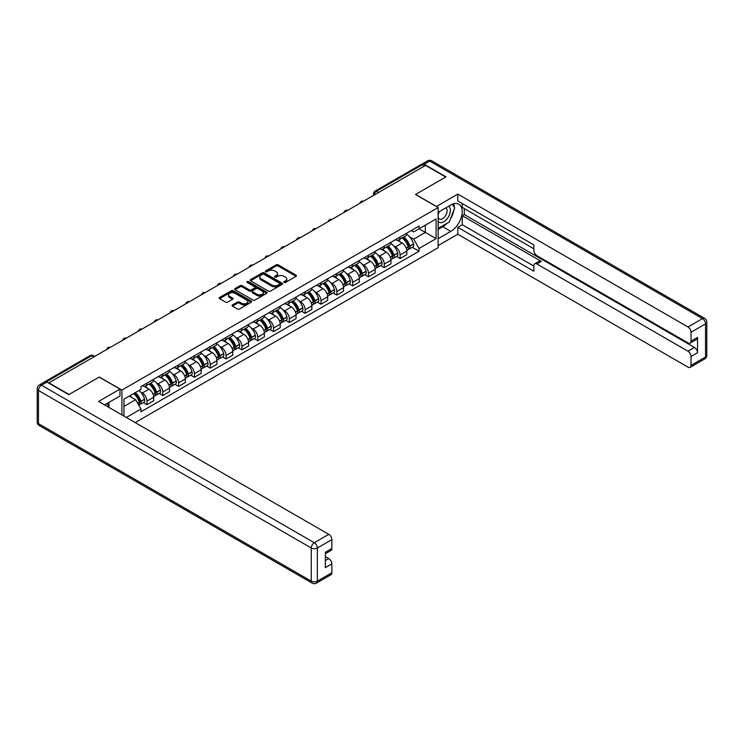 <?xml version="1.0" encoding="UTF-8"?>
<svg xmlns="http://www.w3.org/2000/svg" width="744" height="744" viewBox="0 0 744 744"><rect width="100%" height="100%" fill="white"/><g stroke="black" fill="none" stroke-linecap="round" stroke-linejoin="round"><path stroke-width="1.12" d="M284.106 282.441A0.986 0.567 0 0 0 285.501 282.441L296.075 276.331A1.404 0.809 0 0 0 296.484 275.754A1.404 0.809 0 0 0 296.075 275.178L278.154 264.836A1.404 0.809 0 0 0 276.163 264.836L265.589 270.946A0.986 0.567 0 0 0 266.984 271.746L268.352 270.956A4.501 2.604 0 0 1 274.722 270.956L276.219 271.82A4.501 2.604 0 0 1 277.54 273.662A4.501 2.604 0 0 1 276.219 275.494L274.852 276.284A0.986 0.567 0 0 0 276.238 277.094L277.614 276.303A4.501 2.604 0 0 1 283.985 276.303L285.473 277.168A4.501 2.604 0 0 1 286.793 279A4.501 2.604 0 0 1 285.473 280.841L284.106 281.632A0.986 0.567 0 0 0 284.106 282.441L284.106 281.632M232.472 304.947A1.404 0.809 0 0 0 232.054 305.524A1.404 0.809 0 0 0 232.472 306.1L237.494 309.002A1.404 0.809 0 0 0 239.484 309.002L251.23 302.222A1.404 0.809 0 0 0 251.649 301.646A1.404 0.809 0 0 0 251.23 301.069L233.318 290.727A1.404 0.809 0 0 0 231.328 290.727L219.582 297.507A1.404 0.809 0 0 0 219.164 298.084A1.404 0.809 0 0 0 219.582 298.66L225.646 302.166A1.404 0.809 0 0 0 227.636 302.166L232.667 299.265A1.404 0.809 0 0 0 233.077 298.688A1.404 0.809 0 0 0 232.667 298.112L229.654 296.372A3.767 2.176 0 0 1 228.557 294.838A3.767 2.176 0 0 1 230.882 292.829A3.767 2.176 0 0 1 234.983 293.294L246.776 300.111A3.767 2.176 0 0 1 247.882 301.646A3.767 2.176 0 0 1 245.557 303.654A3.767 2.176 0 0 1 241.456 303.18L239.484 302.045A1.404 0.809 0 0 0 237.494 302.045L232.472 304.947L232.472 306.1M121.923 390.089L99.305 377.031L69.09 394.478L48.909 382.834L425.549 165.382L445.721 177.035L415.505 194.482L438.123 207.539L121.923 390.089L121.923 414.92M268.454 291.127A1.404 0.809 0 0 0 270.444 291.127L282.19 284.348A1.404 0.809 0 0 0 282.599 283.771A1.404 0.809 0 0 0 282.19 283.194L264.269 272.853A1.404 0.809 0 0 0 262.279 272.853L250.533 279.632A1.404 0.809 0 0 0 250.124 280.209A1.404 0.809 0 0 0 250.533 280.786L268.454 291.127M247.492 282.646A0.986 0.567 0 0 1 248.496 282.785L248.496 281.613L266.715 292.132A1.404 0.809 0 0 1 267.124 292.708A1.404 0.809 0 0 1 266.715 293.285L254.969 300.065A1.404 0.809 0 0 1 252.969 300.065L235.058 289.723L240.079 286.84L240.079 285.668L235.058 288.57A1.404 0.809 0 0 0 234.648 289.146A1.404 0.809 0 0 0 235.058 289.723L235.058 288.57M240.079 286.84A1.404 0.809 0 0 1 242.07 286.84L242.07 285.668A1.404 0.809 0 0 0 240.079 285.668M242.07 285.668L249.342 289.862A1.404 0.809 0 0 0 251.333 289.862L254.662 287.937A1.404 0.809 0 0 0 255.08 287.361A1.404 0.809 0 0 0 254.662 286.793L247.101 282.422A0.986 0.567 0 0 1 248.496 281.613M135.203 422.583L438.123 247.706L438.123 207.539M44.724 381.914A2.864 1.655 -120 0 0 44.324 382.044A2.864 1.655 -120 0 0 44.017 382.323M378.594 192.491L376.464 191.264A2.864 1.655 60 0 0 375.032 191.115L420.964 164.591A2.864 1.655 60 0 1 422.397 164.74L376.464 191.264A2.864 1.655 120 0 0 374.437 194.77L374.437 194.891M424.526 165.968L422.397 164.74M400.086 236.983A6.594 3.813 60 0 1 398.728 239.949L405.415 236.081A6.594 3.813 -120 0 0 406.782 233.123M393.734 245.911L395.427 246.878A6.594 3.813 60 0 1 400.095 254.959L406.782 251.1A6.594 3.813 -120 0 0 402.123 243.018L397.324 240.247M406.782 251.1L406.782 254.671L400.095 258.531L396.459 256.438M398.728 239.949A6.594 3.813 60 0 1 395.473 239.652M400.095 254.959L400.095 258.531M384.267 246.115A6.594 3.813 60 0 1 382.909 249.082L389.596 245.213A6.594 3.813 -120 0 0 390.963 242.256M380.64 265.571L384.267 267.663L390.963 263.804L390.963 260.233A6.594 3.813 -120 0 0 386.303 252.151L381.505 249.389M382.909 249.082A6.594 3.813 60 0 1 379.654 248.784M377.915 255.043L379.607 256.01A6.594 3.813 60 0 1 384.267 264.092L384.267 267.663M368.447 255.257A6.594 3.813 60 0 1 367.08 258.214L373.776 254.355A6.594 3.813 -120 0 0 375.143 251.388M364.82 274.703L368.447 276.796L375.143 272.936L375.143 269.365A6.594 3.813 -120 0 0 370.475 261.284L365.685 258.521M367.08 258.214A6.594 3.813 60 0 1 363.835 257.917M362.096 264.176L363.788 265.152A6.594 3.813 60 0 1 368.447 273.225L368.447 276.796M352.628 264.39A6.594 3.813 60 0 1 351.261 267.347L357.957 263.488A6.594 3.813 -120 0 0 359.324 260.521M349.001 283.836L352.628 285.938L359.324 282.069L359.324 278.498A6.594 3.813 -120 0 0 354.656 270.416L349.866 267.654M351.261 267.347A6.594 3.813 60 0 1 348.015 267.049M346.276 273.308L347.969 274.285A6.594 3.813 60 0 1 352.628 282.357L352.628 285.938M336.809 273.522A6.594 3.813 60 0 1 335.442 276.48L342.138 272.62A6.594 3.813 -120 0 0 343.505 269.654M333.182 292.969L336.809 295.07L343.505 291.202L343.505 287.63A6.594 3.813 -120 0 0 338.836 279.549L334.047 276.787M335.442 276.48A6.594 3.813 60 0 1 332.196 276.182M330.457 282.441L332.149 283.418A6.594 3.813 60 0 1 336.809 291.499L336.809 295.07M320.99 282.655A6.594 3.813 60 0 1 319.622 285.612L326.318 281.753A6.594 3.813 -120 0 0 327.686 278.786M317.363 302.101L320.99 304.203L327.686 300.334L327.686 296.763A6.594 3.813 -120 0 0 323.017 288.681L318.227 285.919M319.622 285.612A6.594 3.813 60 0 1 316.377 285.315M314.638 291.574L316.321 292.55A6.594 3.813 60 0 1 320.99 300.632L320.99 304.203M305.17 291.788A6.594 3.813 60 0 1 303.803 294.745L310.499 290.885A6.594 3.813 -120 0 0 311.866 287.928M301.543 311.243L305.17 313.336L311.866 309.467L311.866 305.896A6.594 3.813 -120 0 0 307.198 297.814L302.408 295.052M303.803 294.745A6.594 3.813 60 0 1 300.557 294.447M298.818 300.706L300.502 301.683A6.594 3.813 60 0 1 305.17 309.764L305.17 313.336M289.351 300.92A6.594 3.813 60 0 1 287.984 303.887L294.68 300.018A6.594 3.813 -120 0 0 296.047 297.061M285.724 320.376L289.351 322.468L296.047 318.599L296.047 315.028A6.594 3.813 -120 0 0 291.378 306.956L286.589 304.184M287.984 303.887A6.594 3.813 60 0 1 284.738 303.589M282.999 309.839L284.682 310.815A6.594 3.813 60 0 1 289.351 318.897L289.351 322.468M273.532 310.053A6.594 3.813 60 0 1 272.164 313.019L278.861 309.151A6.594 3.813 -120 0 0 280.228 306.193M269.905 329.508L273.532 331.601L280.228 327.741L280.228 324.17A6.594 3.813 -120 0 0 275.559 316.088L270.769 313.317M272.164 313.019A6.594 3.813 60 0 1 268.919 312.722M267.18 318.971L268.863 319.948A6.594 3.813 60 0 1 273.532 328.03L273.532 331.601M257.712 319.185A6.594 3.813 60 0 1 256.345 322.152L263.041 318.283A6.594 3.813 -120 0 0 264.399 315.326M254.076 338.641L257.712 340.733L264.399 336.874L264.399 333.303A6.594 3.813 -120 0 0 259.74 325.221L254.95 322.45M256.345 322.152A6.594 3.813 60 0 1 253.1 321.854M251.36 328.113L253.044 329.081A6.594 3.813 60 0 1 257.712 337.162L257.712 340.733M241.893 328.318A6.594 3.813 60 0 1 240.526 331.285L247.213 327.416A6.594 3.813 -120 0 0 248.58 324.458M238.257 347.774L241.893 349.866L248.58 346.007L248.58 342.435A6.594 3.813 -120 0 0 243.92 334.354L239.131 331.592M240.526 331.285A6.594 3.813 60 0 1 237.28 330.987M235.541 337.246L237.224 338.213A6.594 3.813 60 0 1 241.893 346.295L241.893 349.866M226.074 337.46A6.594 3.813 60 0 1 224.707 340.417L231.393 336.558A6.594 3.813 -120 0 0 232.76 333.591M222.437 356.906L226.074 358.999L232.76 355.139L232.76 351.568A6.594 3.813 -120 0 0 228.101 343.486L223.312 340.724M224.707 340.417A6.594 3.813 60 0 1 221.452 340.12M219.722 346.379L221.405 347.355A6.594 3.813 60 0 1 226.074 355.427L226.074 358.999M210.245 346.592A6.594 3.813 60 0 1 208.887 349.55L215.574 345.69A6.594 3.813 -120 0 0 216.941 342.724M206.618 366.039L210.254 368.141L216.941 364.272L216.941 360.701A6.594 3.813 -120 0 0 212.282 352.619L207.483 349.857M208.887 349.55A6.594 3.813 60 0 1 205.632 349.252M203.893 355.511L205.586 356.488A6.594 3.813 60 0 1 210.254 364.56L210.254 368.141M194.426 355.725A6.594 3.813 60 0 1 193.068 358.682L199.755 354.823A6.594 3.813 -120 0 0 201.122 351.856M190.799 375.171L194.426 377.273L201.122 373.404L201.122 369.833A6.594 3.813 -120 0 0 196.463 361.751L191.664 358.989M193.068 358.682A6.594 3.813 60 0 1 189.813 358.385M188.074 364.644L189.767 365.62A6.594 3.813 60 0 1 194.426 373.702L194.426 377.273M178.607 364.858A6.594 3.813 60 0 1 177.239 367.815L183.935 363.956A6.594 3.813 -120 0 0 185.303 360.989M174.98 384.304L178.607 386.406L185.303 382.537L185.303 378.966A6.594 3.813 -120 0 0 180.634 370.884L175.844 368.122M177.239 367.815A6.594 3.813 60 0 1 173.994 367.517M172.255 373.776L173.947 374.753A6.594 3.813 60 0 1 178.607 382.834L178.607 386.406M162.787 373.99A6.594 3.813 60 0 1 161.42 376.948L168.116 373.088A6.594 3.813 -120 0 0 169.483 370.131M159.16 393.446L162.787 395.538L169.483 391.67L169.483 388.098A6.594 3.813 -120 0 0 164.815 380.026L160.025 377.255M161.42 376.948A6.594 3.813 60 0 1 158.174 376.65M156.435 382.909L158.128 383.885A6.594 3.813 60 0 1 162.787 391.967L162.787 395.538M146.968 383.123A6.594 3.813 60 0 1 145.601 386.089L152.297 382.221A6.594 3.813 -120 0 0 153.664 379.263M143.341 402.578L146.968 404.671L153.664 400.802L153.664 397.231A6.594 3.813 -120 0 0 148.995 389.159L144.206 386.387M145.601 386.089A6.594 3.813 60 0 1 142.355 385.792M140.616 392.042L142.309 393.018A6.594 3.813 60 0 1 146.968 401.1L146.968 404.671M411.293 230.519L413.683 231.895L436.096 218.95L425.345 225.162L425.345 232.416L413.683 239.149L409.563 236.769M123.95 416.091L123.95 399.165L140.988 389.326L140.988 386.582L419.058 226.037L419.058 228.789L436.096 238.629L419.058 248.459L413.683 239.149M436.096 218.95L436.096 238.629M123.95 406.429L135.613 399.695L140.988 409.005L140.988 411.758L419.058 251.212L419.058 248.459M140.988 409.005L126.331 417.468M135.613 399.695L129.326 396.059M412.278 247.306L419.058 251.212M284.496 282.581L285.473 282.013A4.501 2.604 0 0 0 286.793 280.172L286.793 279M277.54 273.662L277.54 274.834A4.501 2.604 0 0 1 276.219 276.666L275.243 277.233M296.075 275.178L296.075 276.331L278.154 266.008A1.404 0.809 0 0 0 276.163 266.008L265.98 271.886M282.171 284.357L264.269 274.024A1.404 0.809 0 0 0 262.279 274.024L250.551 280.795M279.697 284.171A0.986 0.567 0 0 0 279.697 283.371L263.971 274.294A0.986 0.567 0 0 0 262.576 274.294L261.135 275.122A4.501 2.604 0 0 0 259.814 276.963A4.501 2.604 0 0 0 261.135 278.805L271.886 285.008A4.501 2.604 0 0 0 278.256 285.008L279.697 284.171L279.697 285.343A0.986 0.567 0 0 0 279.986 284.943L279.986 283.771M259.814 276.963L259.814 278.135A4.501 2.604 0 0 0 261.135 279.977L261.135 278.805M279.697 285.343L278.256 286.18A4.501 2.604 0 0 1 271.886 286.18L261.135 279.977M242.07 286.84L249.342 291.034A1.404 0.809 0 0 0 251.333 291.034L254.662 289.109A1.404 0.809 0 0 0 255.08 288.533L255.08 287.361M248.496 282.785L266.696 293.294M256.885 294.215A3.767 2.176 0 0 0 260.986 294.689A3.767 2.176 0 0 0 263.311 292.68A3.767 2.176 0 0 0 262.204 291.146L258.047 288.746A1.404 0.809 0 0 0 256.057 288.746L252.728 290.672A1.404 0.809 0 0 0 252.309 291.248A1.404 0.809 0 0 0 252.728 291.815L256.885 294.215L256.885 295.387A3.767 2.176 0 0 0 260.986 295.861A3.767 2.176 0 0 0 263.311 293.852L263.311 292.68M252.309 291.248L252.309 292.411A1.404 0.809 0 0 0 252.728 292.987L252.728 291.815M256.885 295.387L252.728 292.987M247.882 301.646L247.882 302.817A3.767 2.176 0 0 1 245.557 304.826A3.767 2.176 0 0 1 241.456 304.352L239.484 303.217A1.404 0.809 0 0 0 237.494 303.217L232.491 306.109M228.557 294.838L228.557 296.01A3.767 2.176 0 0 0 229.654 297.544L229.654 296.372M232.649 299.274L229.654 297.544M251.212 302.231L233.318 291.899A1.404 0.809 0 0 0 231.328 291.899L219.601 298.669M402.578 237.717A9.04 5.217 60 0 1 402.625 237.745A9.04 5.217 60 0 1 408.568 245.855L408.623 246.041A1.758 1.014 60 0 1 408.344 247.417A1.758 1.014 60 0 1 408.307 247.445M402.188 237.95A10.9 6.296 60 0 1 408.177 246.943L408.233 247.129A3.618 2.093 60 0 1 407.656 249.975L406.754 250.496M408.279 249.175A3.618 2.093 -120 0 0 409.274 249.035A3.618 2.093 -120 0 0 409.851 246.19L409.795 246.004A10.9 6.296 -120 0 0 403.806 237.011M406.643 234.276A10.9 6.296 60 0 1 413.497 243.865L413.552 244.06A3.618 2.093 60 0 1 412.985 246.896L409.274 249.035M398.468 240.07A10.9 6.296 60 0 1 400.746 242.219M406.047 242.237L407.433 243.037M436.393 206.544L457.793 194.072L687.995 326.979L702.494 318.599L429.707 161.104L424.229 164.266L446.028 176.858L415.608 194.417L436.393 206.423M438.123 212.338L450.799 205.018A16.136 9.319 120 0 1 458.862 204.219A16.136 9.319 120 0 1 461.336 217.146A16.136 9.319 120 0 1 450.799 231.365L438.123 238.684M438.123 245.594L457.793 234.239L457.793 227.329L533.848 271.234L533.848 265.738A4.306 2.483 -120 0 1 534.741 263.767A4.306 2.483 -120 0 1 536.898 263.981L687.995 351.214L694.487 347.467A4.306 2.483 60 0 1 697.528 352.74L697.528 337.395A4.306 2.483 60 0 1 696.635 339.366L690.144 343.114A4.306 2.483 -120 0 0 691.037 341.143L691.037 332.243A4.306 2.483 -120 0 0 687.995 326.979M464.284 208.59L464.284 214.56L462.257 215.732L462.257 224.753L457.793 227.329M462.257 203.558L462.257 207.418L533.848 248.756M690.144 343.114A4.306 2.483 -120 0 1 687.995 342.9L536.898 255.666A4.306 2.483 -120 0 1 533.848 250.393L533.848 244.888L457.793 200.982L457.793 194.072M457.793 234.239L687.995 367.136A4.306 2.483 -120 0 0 690.144 367.35A4.306 2.483 -120 0 0 691.037 365.388L691.037 356.488A4.306 2.483 -120 0 0 687.995 351.214M424.229 164.266A4.306 2.483 -120 0 0 422.071 164.052A4.306 2.483 -120 0 0 421.616 164.471M462.257 215.732L541.353 261.404L536.898 263.981M464.284 214.56L694.487 347.467M462.257 224.753L533.848 266.082M534.741 263.767L539.205 261.191A4.306 2.483 60 0 1 541.353 261.404M438.123 229.431L442.782 226.743A16.136 9.319 120 0 0 447.256 223.107M450.455 218.885A16.136 9.319 120 0 0 453.933 209.929M454.193 207.046A16.136 9.319 120 0 0 453.793 203.754M46.974 382.072L41.506 385.234A4.306 2.483 -120 0 0 39.348 385.02L44.826 381.858A4.306 2.483 60 0 1 46.974 382.072L68.783 394.655L99.203 377.096L119.998 389.093L119.998 396.003L105.592 404.317A16.136 9.319 120 0 0 104.625 404.931M119.998 389.093L98.599 401.453L328.802 534.359A4.306 2.483 60 0 1 331.843 539.623L331.843 548.523A4.306 2.483 60 0 1 330.95 550.495L325.351 553.731M108.94 406.271L108.94 402.383M325.351 560.585L328.802 558.595A4.306 2.483 60 0 1 331.843 563.868L331.843 572.768A4.306 2.483 60 0 1 330.95 574.731L316.451 583.11A4.306 2.483 -120 0 0 317.344 581.138L331.843 572.768M331.843 548.523L325.351 552.271L325.351 567.616L331.843 563.868M328.802 558.595L325.351 556.605M438.123 221.293A9.319 5.385 120 0 0 445.535 220.494A9.319 5.385 120 0 0 450.39 210.347A9.319 5.385 120 0 0 448.697 206.228M438.904 211.882A9.319 5.385 120 0 0 438.123 213.565M438.123 216.681A6.38 3.683 120 0 0 439.406 218.987A6.38 3.683 120 0 0 444.326 217.276A6.38 3.683 120 0 0 447.107 210.85A6.38 3.683 120 0 0 445.786 207.929A6.38 3.683 120 0 0 445.768 207.92M439.425 211.584A6.38 3.683 120 0 0 438.123 215.407M452.259 204.284L454.751 207.827L449.274 221.945L438.328 228.259M106.996 403.508L109.34 407.656M386.759 246.859A9.04 5.217 60 0 1 386.806 246.878A9.04 5.217 60 0 1 392.748 254.987L392.804 255.173A1.758 1.014 60 0 1 392.525 256.559A1.758 1.014 60 0 1 392.488 256.578M386.368 247.082A10.9 6.296 60 0 1 392.358 256.076L392.404 256.262A3.618 2.093 60 0 1 391.837 259.107L390.935 259.628M392.46 258.308A3.618 2.093 -120 0 0 393.455 258.168A3.618 2.093 -120 0 0 394.032 255.322L393.976 255.136A10.9 6.296 -120 0 0 387.987 246.143M390.823 243.418A10.9 6.296 60 0 1 397.677 253.007L397.733 253.193A3.618 2.093 60 0 1 397.157 256.029L393.455 258.168M382.649 249.212A10.9 6.296 60 0 1 384.927 251.36M390.219 251.37L391.614 252.169M370.94 255.992A9.04 5.217 60 0 1 370.986 256.01A9.04 5.217 60 0 1 376.929 264.12L376.985 264.306A1.758 1.014 60 0 1 376.706 265.692A1.758 1.014 60 0 1 376.669 265.71M370.549 256.215A10.9 6.296 60 0 1 376.538 265.208L376.585 265.394A3.618 2.093 60 0 1 376.018 268.24L375.116 268.761M376.631 267.44A3.618 2.093 -120 0 0 377.636 267.301A3.618 2.093 -120 0 0 378.212 264.464L378.157 264.269A10.9 6.296 -120 0 0 372.167 255.276M375.004 252.551A10.9 6.296 60 0 1 381.858 262.139L381.914 262.325A3.618 2.093 60 0 1 381.337 265.171L377.636 267.301M366.829 258.345A10.9 6.296 60 0 1 369.108 260.493M374.399 260.502L375.794 261.311M355.121 265.124A9.04 5.217 60 0 1 355.167 265.152A9.04 5.217 60 0 1 361.11 273.253L361.166 273.448A1.758 1.014 60 0 1 360.887 274.824A1.758 1.014 60 0 1 360.849 274.843M354.721 265.348A10.9 6.296 60 0 1 360.719 274.341L360.766 274.527A3.618 2.093 60 0 1 360.198 277.373L359.296 277.893M360.812 276.573A3.618 2.093 -120 0 0 361.817 276.433A3.618 2.093 -120 0 0 362.393 273.597L362.337 273.411A10.9 6.296 -120 0 0 356.348 264.418M359.185 261.683A10.9 6.296 60 0 1 366.039 271.272L366.094 271.458A3.618 2.093 60 0 1 365.518 274.303L361.817 276.433M351.01 267.477A10.9 6.296 60 0 1 353.288 269.626M358.58 269.635L359.975 270.444M339.301 274.257A9.04 5.217 60 0 1 339.348 274.285A9.04 5.217 60 0 1 345.29 282.385L345.346 282.581A1.758 1.014 60 0 1 345.067 283.957A1.758 1.014 60 0 1 345.03 283.976M338.901 274.48A10.9 6.296 60 0 1 344.891 283.473L344.946 283.669A3.618 2.093 60 0 1 344.379 286.505L343.477 287.026M344.993 285.705A3.618 2.093 -120 0 0 345.997 285.575A3.618 2.093 -120 0 0 346.574 282.729L346.518 282.543A10.9 6.296 -120 0 0 340.529 273.55M343.365 270.816A10.9 6.296 60 0 1 350.219 280.404L350.275 280.59A3.618 2.093 60 0 1 349.699 283.436L345.997 285.575M335.191 276.61A10.9 6.296 60 0 1 337.46 278.758M342.761 278.777L344.156 279.577M323.482 283.39A9.04 5.217 60 0 1 323.528 283.418A9.04 5.217 60 0 1 329.471 291.527L329.527 291.713A1.758 1.014 60 0 1 329.248 293.089A1.758 1.014 60 0 1 329.211 293.108M323.082 283.622A10.9 6.296 60 0 1 329.071 292.615L329.127 292.801A3.618 2.093 60 0 1 328.56 295.638L327.658 296.159M329.173 294.838A3.618 2.093 -120 0 0 330.178 294.708A3.618 2.093 -120 0 0 330.755 291.862L330.699 291.676A10.9 6.296 -120 0 0 324.709 282.683M327.546 279.949A10.9 6.296 60 0 1 334.4 289.537L334.456 289.723A3.618 2.093 60 0 1 333.879 292.569L330.178 294.708M319.371 285.743A10.9 6.296 60 0 1 321.641 287.891M326.942 287.909L328.337 288.709M307.663 292.522A9.04 5.217 60 0 1 307.709 292.55A9.04 5.217 60 0 1 313.652 300.66L313.708 300.846A1.758 1.014 60 0 1 313.429 302.222A1.758 1.014 60 0 1 313.382 302.241M307.263 292.755A10.9 6.296 60 0 1 313.252 301.748L313.308 301.934A3.618 2.093 60 0 1 312.74 304.78L311.838 305.291M313.354 303.971A3.618 2.093 -120 0 0 314.359 303.84A3.618 2.093 -120 0 0 314.935 300.995L314.879 300.808A10.9 6.296 -120 0 0 308.89 291.815M311.727 289.081A10.9 6.296 60 0 1 318.581 298.669L318.637 298.856A3.618 2.093 60 0 1 318.06 301.701L314.359 303.84M303.543 294.875A10.9 6.296 60 0 1 305.821 297.023M311.122 297.042L312.508 297.842M291.843 301.655A9.04 5.217 60 0 1 291.89 301.683A9.04 5.217 60 0 1 297.833 309.792L297.888 309.978A1.758 1.014 60 0 1 297.609 311.355A1.758 1.014 60 0 1 297.563 311.383M291.443 301.887A10.9 6.296 60 0 1 297.433 310.88L297.488 311.066A3.618 2.093 60 0 1 296.912 313.912L296.019 314.433M297.535 313.112A3.618 2.093 -120 0 0 298.539 312.973A3.618 2.093 -120 0 0 299.107 310.127L299.06 309.941A10.9 6.296 -120 0 0 293.071 300.948M295.907 298.214A10.9 6.296 60 0 1 302.762 307.802L302.808 307.988A3.618 2.093 60 0 1 302.241 310.834L298.539 312.973M287.723 304.008A10.9 6.296 60 0 1 290.002 306.156M295.303 306.175L296.689 306.974M276.024 310.787A9.04 5.217 60 0 1 276.061 310.815A9.04 5.217 60 0 1 282.013 318.925L282.06 319.111A1.758 1.014 60 0 1 281.79 320.487A1.758 1.014 60 0 1 281.743 320.515M275.624 311.02A10.9 6.296 60 0 1 281.613 320.013L281.669 320.199A3.618 2.093 60 0 1 281.093 323.045L280.2 323.566M281.716 322.245A3.618 2.093 -120 0 0 282.72 322.106A3.618 2.093 -120 0 0 283.287 319.26L283.241 319.074A10.9 6.296 -120 0 0 277.252 310.081M280.088 307.346A10.9 6.296 60 0 1 286.942 316.935L286.989 317.121A3.618 2.093 60 0 1 286.421 319.967L282.72 322.106M271.904 313.14A10.9 6.296 60 0 1 274.183 315.289M279.484 315.307L280.869 316.107M260.195 319.92A9.04 5.217 60 0 1 260.242 319.948A9.04 5.217 60 0 1 266.194 328.058L266.24 328.243A1.758 1.014 60 0 1 265.971 329.629A1.758 1.014 60 0 1 265.924 329.648M259.805 320.153A10.9 6.296 60 0 1 265.794 329.146L265.85 329.332A3.618 2.093 60 0 1 265.273 332.177L264.371 332.698M265.896 331.378A3.618 2.093 -120 0 0 266.901 331.238A3.618 2.093 -120 0 0 267.468 328.392L267.422 328.206A10.9 6.296 -120 0 0 261.423 319.213M264.269 316.479A10.9 6.296 60 0 1 271.123 326.067L271.169 326.263A3.618 2.093 60 0 1 270.602 329.099L266.901 331.238M256.085 322.273A10.9 6.296 60 0 1 258.363 324.421M263.664 324.44L265.05 325.24M244.376 329.062A9.04 5.217 60 0 1 244.423 329.081A9.04 5.217 60 0 1 250.375 337.19L250.421 337.376A1.758 1.014 60 0 1 250.142 338.762A1.758 1.014 60 0 1 250.105 338.78M243.986 329.285A10.9 6.296 60 0 1 249.975 338.278L250.031 338.464A3.618 2.093 60 0 1 249.454 341.31L248.552 341.831M250.077 340.51A3.618 2.093 -120 0 0 251.081 340.371A3.618 2.093 -120 0 0 251.649 337.525L251.593 337.339A10.9 6.296 -120 0 0 245.604 328.346M248.45 325.621A10.9 6.296 60 0 1 255.294 335.209L255.35 335.395A3.618 2.093 60 0 1 254.783 338.232L251.081 340.371M240.266 331.415A10.9 6.296 60 0 1 242.544 333.563M247.845 333.572L249.231 334.372M228.557 338.195A9.04 5.217 60 0 1 228.603 338.213A9.04 5.217 60 0 1 234.546 346.323L234.602 346.509A1.758 1.014 60 0 1 234.323 347.894A1.758 1.014 60 0 1 234.286 347.913M228.166 338.418A10.9 6.296 60 0 1 234.155 347.411L234.211 347.597A3.618 2.093 60 0 1 233.635 350.443L232.733 350.963M234.258 349.643A3.618 2.093 -120 0 0 235.262 349.503A3.618 2.093 -120 0 0 235.829 346.667L235.774 346.472A10.9 6.296 -120 0 0 229.784 337.478M232.63 334.754A10.9 6.296 60 0 1 239.475 344.342L239.531 344.528A3.618 2.093 60 0 1 238.964 347.374L235.262 349.503M224.446 340.547A10.9 6.296 60 0 1 226.725 342.696M232.026 342.705L233.411 343.514M212.738 347.327A9.04 5.217 60 0 1 212.784 347.355A9.04 5.217 60 0 1 218.727 355.455L218.782 355.651A1.758 1.014 60 0 1 218.504 357.027A1.758 1.014 60 0 1 218.466 357.046M212.347 347.55A10.9 6.296 60 0 1 218.336 356.543L218.392 356.729A3.618 2.093 60 0 1 217.815 359.575L216.913 360.096M218.438 358.775A3.618 2.093 -120 0 0 219.443 358.636A3.618 2.093 -120 0 0 220.01 355.799L219.954 355.613A10.9 6.296 -120 0 0 213.965 346.62M216.802 343.886A10.9 6.296 60 0 1 223.656 353.474L223.712 353.66A3.618 2.093 60 0 1 223.144 356.506L219.443 358.636M208.627 349.68A10.9 6.296 60 0 1 210.905 351.828M216.206 351.838L217.592 352.647M196.918 356.46A9.04 5.217 60 0 1 196.965 356.488A9.04 5.217 60 0 1 202.907 364.588L202.963 364.783A1.758 1.014 60 0 1 202.684 366.16A1.758 1.014 60 0 1 202.647 366.178M196.528 356.683A10.9 6.296 60 0 1 202.517 365.676L202.563 365.871A3.618 2.093 60 0 1 201.996 368.708L201.094 369.229M202.619 367.908A3.618 2.093 -120 0 0 203.614 367.778A3.618 2.093 -120 0 0 204.191 364.932L204.135 364.746A10.9 6.296 -120 0 0 198.146 355.753M200.982 353.019A10.9 6.296 60 0 1 207.836 362.607L207.892 362.793A3.618 2.093 60 0 1 207.316 365.639L203.614 367.778M192.808 358.813A10.9 6.296 60 0 1 195.086 360.961M200.378 360.979L201.773 361.779M181.099 365.592A9.04 5.217 60 0 1 181.145 365.62A9.04 5.217 60 0 1 187.088 373.73L187.144 373.916A1.758 1.014 60 0 1 186.865 375.292A1.758 1.014 60 0 1 186.828 375.311M180.708 365.825A10.9 6.296 60 0 1 186.698 374.818L186.744 375.004A3.618 2.093 60 0 1 186.177 377.84L185.275 378.361M186.791 377.041A3.618 2.093 -120 0 0 187.795 376.91A3.618 2.093 -120 0 0 188.372 374.065L188.316 373.879A10.9 6.296 -120 0 0 182.327 364.886M185.163 362.151A10.9 6.296 60 0 1 192.017 371.74L192.073 371.926A3.618 2.093 60 0 1 191.496 374.771L187.795 376.91M176.988 367.945A10.9 6.296 60 0 1 179.267 370.094M184.559 370.112L185.953 370.912M165.28 374.725A9.04 5.217 60 0 1 165.326 374.753A9.04 5.217 60 0 1 171.269 382.862L171.325 383.048A1.758 1.014 60 0 1 171.046 384.425A1.758 1.014 60 0 1 171.008 384.443M164.88 374.957A10.9 6.296 60 0 1 170.878 383.951L170.925 384.137A3.618 2.093 60 0 1 170.357 386.982L169.455 387.494M170.971 386.173A3.618 2.093 -120 0 0 171.976 386.043A3.618 2.093 -120 0 0 172.552 383.197L172.496 383.011A10.9 6.296 -120 0 0 166.507 374.018M169.344 371.284A10.9 6.296 60 0 1 176.198 380.872L176.254 381.058A3.618 2.093 60 0 1 175.677 383.904L171.976 386.043M161.169 377.078A10.9 6.296 60 0 1 163.448 379.226M168.739 379.245L170.134 380.044M149.46 383.858A9.04 5.217 60 0 1 149.507 383.885A9.04 5.217 60 0 1 155.45 391.995L155.505 392.181A1.758 1.014 60 0 1 155.226 393.557A1.758 1.014 60 0 1 155.189 393.585M149.06 384.09A10.9 6.296 60 0 1 155.05 393.083L155.105 393.269A3.618 2.093 60 0 1 154.538 396.115L153.636 396.636M155.152 395.315A3.618 2.093 -120 0 0 156.156 395.176A3.618 2.093 -120 0 0 156.733 392.33L156.677 392.144A10.9 6.296 -120 0 0 150.688 383.151M153.524 380.417A10.9 6.296 60 0 1 160.379 390.005L160.434 390.191A3.618 2.093 60 0 1 159.858 393.037L156.156 395.176M145.35 386.21A10.9 6.296 60 0 1 147.619 388.359M152.92 388.377L154.315 389.177M134.125 393.288A9.04 5.217 60 0 1 139.63 401.128L139.686 401.314A1.758 1.014 60 0 1 139.407 402.69A1.758 1.014 60 0 1 139.37 402.718M133.669 393.557A10.9 6.296 60 0 1 139.23 402.216L139.286 402.402A3.618 2.093 60 0 1 138.793 405.201M139.333 404.448A3.618 2.093 -120 0 0 140.337 404.308A3.618 2.093 -120 0 0 140.914 401.462L140.858 401.276A10.9 6.296 -120 0 0 135.287 392.618M138.988 390.479A10.9 6.296 60 0 1 144.559 399.137L144.615 399.323A3.618 2.093 60 0 1 144.038 402.169L140.337 404.308M129.968 395.696A10.9 6.296 60 0 1 131.8 397.491M137.101 397.51L138.496 398.31M374.539 194.835L374.437 194.77A2.864 1.655 0 0 1 373.59 193.598L373.59 195.374M162.787 391.967L169.483 388.098M178.607 382.834L185.303 378.966M194.426 373.702L201.122 369.833M210.254 364.56L216.941 360.701M226.074 355.427L232.76 351.568M241.893 346.295L248.58 342.435M257.712 337.162L264.399 333.303M273.532 328.03L280.228 324.17M289.351 318.897L296.047 315.028M305.17 309.764L311.866 305.896M320.99 300.632L327.686 296.763M336.809 291.499L343.505 287.63M352.628 282.357L359.324 278.498M368.447 273.225L375.143 269.365M384.267 264.092L390.963 260.233M146.968 401.1L153.664 397.231M142.309 393.018L148.995 389.159M158.128 383.885L164.815 380.026M173.947 374.753L180.634 370.884M189.767 365.62L196.463 361.751M205.586 356.488L212.282 352.619M221.405 347.355L228.101 343.486M237.224 338.213L243.92 334.354M253.044 329.081L259.74 325.221M268.863 319.948L275.559 316.088M284.682 310.815L291.378 306.956M300.502 301.683L307.198 297.814M316.321 292.55L323.017 288.681M332.149 283.418L338.836 279.549M347.969 274.285L354.656 270.416M363.788 265.152L370.475 261.284M379.607 256.01L386.303 252.151M395.427 246.878L402.123 243.018M363.305 201.317A2.864 1.655 120 0 0 362.04 202.043M347.485 210.45A2.864 1.655 120 0 0 346.22 211.184M331.666 219.582A2.864 1.655 120 0 0 330.401 220.317M315.847 228.715A2.864 1.655 120 0 0 314.572 229.45M300.027 237.848A2.864 1.655 120 0 0 298.753 238.582M284.199 246.98A2.864 1.655 120 0 0 282.934 247.715M268.379 256.113A2.864 1.655 120 0 0 267.115 256.847M252.56 265.255A2.864 1.655 120 0 0 251.295 265.98M236.741 274.387A2.864 1.655 120 0 0 235.476 275.113M220.922 283.52A2.864 1.655 120 0 0 219.657 284.245M205.102 292.652A2.864 1.655 120 0 0 203.837 293.387M189.283 301.785A2.864 1.655 120 0 0 188.018 302.52M173.464 310.918A2.864 1.655 120 0 0 172.199 311.652M157.644 320.05A2.864 1.655 120 0 0 156.38 320.785M141.825 329.183A2.864 1.655 120 0 0 140.56 329.918M126.006 338.315A2.864 1.655 120 0 0 124.732 339.05M110.186 347.457A2.864 1.655 120 0 0 108.912 348.183M93.828 356.897L91.698 355.669L46.416 381.812M94.674 356.413L93.14 355.52A2.864 1.655 120 0 0 91.698 355.669A2.864 1.655 60 0 0 90.266 355.52L44.324 382.044M285.473 282.013L285.473 280.841M274.852 277.094L274.852 276.284M276.219 276.666L276.219 275.494M265.589 271.746L265.589 270.946M276.163 266.008L276.163 264.836M278.154 266.008L278.154 264.836M250.533 280.786L250.533 279.632M262.279 274.024L262.279 272.853M264.269 274.024L264.269 272.853M282.19 284.348L282.19 283.194M271.886 286.18L271.886 285.008M278.256 286.18L278.256 285.008M249.342 291.034L249.342 289.862M251.333 291.034L251.333 289.862M254.662 289.109L254.662 287.937M266.715 293.285L266.715 292.132M237.494 303.217L237.494 302.045M239.484 303.217L239.484 302.045M241.456 304.352L241.456 303.18M232.667 299.265L232.667 298.112M219.582 298.66L219.582 297.507M231.328 291.899L231.328 290.727M233.318 291.899L233.318 290.727M251.23 302.222L251.23 301.069M406.243 248.273L408.233 247.129M409.851 246.19L413.552 244.06M409.795 246.004L413.497 243.865M408.168 246.934L408.707 246.617M406.178 248.096L408.177 246.943M691.037 341.143L697.528 337.395M697.528 352.74L691.037 356.488M691.037 365.388L705.535 357.008L705.535 323.873L691.037 332.243M442.782 226.743L450.799 231.365M705.535 357.008A4.306 2.483 60 0 1 704.652 358.98A4.306 4.306 0 0 0 706.8 355.251A4.306 2.483 180 0 1 705.535 357.008M705.535 323.873A4.306 2.483 0 0 0 706.8 322.115A4.306 4.306 0 0 0 704.652 318.386A4.306 2.483 -60 0 0 702.494 318.599A4.306 2.483 60 0 1 705.535 323.873M422.071 164.052L427.549 160.89A4.306 2.483 60 0 1 429.707 161.104A4.306 2.483 -60 0 1 431.855 160.89L704.652 318.386M39.348 385.02A4.306 4.306 0 0 0 37.2 388.749A4.306 2.483 180 0 0 38.465 390.498A4.306 2.483 -60 0 1 41.506 385.234L314.293 542.729A4.306 2.483 -60 0 0 311.252 548.003L38.465 390.498L38.465 423.643L311.252 581.138L311.252 548.003A4.306 2.483 0 0 0 317.344 548.003L317.344 581.138A4.306 2.483 180 0 1 311.252 581.138A4.306 2.483 -60 0 0 312.145 583.11A4.306 4.306 0 0 0 316.451 583.11M331.843 539.623L317.344 548.003A4.306 2.483 -120 0 0 314.293 542.729L328.802 534.359M39.348 425.615A4.306 2.483 -60 0 1 38.465 423.643A4.306 2.483 0 0 1 37.2 421.885A4.306 4.306 0 0 0 39.348 425.615L312.145 583.11M390.423 257.405L392.404 256.262M394.032 255.322L397.733 253.193M393.976 255.136L397.677 253.007M390.358 257.229L392.888 255.75M374.604 266.538L376.585 265.394M378.212 264.464L381.914 262.325M378.157 264.269L381.858 262.139M376.529 265.199L377.069 264.883M374.539 266.361L376.538 265.208M358.785 275.68L360.766 274.527M362.393 273.597L366.094 271.458M362.337 273.411L366.039 271.272M358.72 275.494L361.249 274.015M342.965 284.812L344.946 283.669M346.574 282.729L350.275 280.59M346.518 282.543L350.219 280.404M342.9 284.627L345.43 283.148M327.146 293.945L329.127 292.801M330.755 291.862L334.456 289.723M330.699 291.676L334.4 289.537M329.071 292.597L329.611 292.29M327.081 293.759L329.071 292.615M311.327 303.078L313.308 301.934M314.935 300.995L318.637 298.856M314.879 300.808L318.581 298.669M311.262 302.901L313.791 301.422M295.507 312.21L297.488 311.066M299.107 310.127L302.808 307.988M299.06 309.941L302.762 307.802M297.433 310.862L297.972 310.555M295.442 312.034L297.433 310.88M279.688 321.343L281.669 320.199M283.287 319.26L286.989 317.121M283.241 319.074L286.942 316.935M279.623 321.166L282.153 319.688M263.869 330.476L265.85 329.332M267.468 328.392L271.169 326.263M267.422 328.206L271.123 326.067M263.794 330.299L266.333 328.82M248.05 339.608L250.031 338.464M251.649 337.525L255.35 335.395M251.593 337.339L255.294 335.209M247.975 339.431L250.514 337.953M232.221 348.741L234.211 347.597M235.829 346.667L239.531 344.528M235.774 346.472L239.475 344.342M234.146 347.402L234.686 347.085M232.156 348.564L234.155 347.411M216.402 357.883L218.392 356.729M220.01 355.799L223.712 353.66M219.954 355.613L223.656 353.474M218.327 356.534L218.866 356.218M216.337 357.697L218.336 356.543M200.582 367.015L202.563 365.871M204.191 364.932L207.892 362.793M204.135 364.746L207.836 362.607M200.517 366.829L203.047 365.351M184.763 376.148L186.744 375.004M188.372 374.065L192.073 371.926M188.316 373.879L192.017 371.74M186.688 374.799L187.228 374.492M184.698 375.962L186.698 374.818M168.944 385.28L170.925 384.137M172.552 383.197L176.254 381.058M172.496 383.011L176.198 380.872M168.879 385.104L171.408 383.625M153.125 394.413L155.105 393.269M156.733 392.33L160.434 390.191M156.677 392.144L160.379 390.005M153.059 394.236L155.589 392.758M137.705 403.313L139.286 402.402M140.914 401.462L144.615 399.323M140.858 401.276L144.559 399.137M139.23 402.197L139.77 401.89M137.612 403.155L139.23 402.216M363.546 201.178A2.864 2.864 0 0 0 359.863 203.298M347.727 210.31A2.864 2.864 0 0 0 344.044 212.431M331.908 219.443A2.864 2.864 0 0 0 328.225 221.563M316.088 228.575A2.864 2.864 0 0 0 312.406 230.696M300.269 237.708A2.864 2.864 0 0 0 296.586 239.838M284.45 246.841A2.864 2.864 0 0 0 280.767 248.97M268.631 255.973A2.864 2.864 0 0 0 264.948 258.103M252.802 265.106A2.864 2.864 0 0 0 249.128 267.236M236.983 274.248A2.864 2.864 0 0 0 233.309 276.368M221.163 283.38A2.864 2.864 0 0 0 217.49 285.501M205.344 292.513A2.864 2.864 0 0 0 201.671 294.633M189.525 301.646A2.864 2.864 0 0 0 185.842 303.766M173.705 310.778A2.864 2.864 0 0 0 170.023 312.899M157.886 319.911A2.864 2.864 0 0 0 154.203 322.04M142.067 329.043A2.864 2.864 0 0 0 138.384 331.173M126.248 338.176A2.864 2.864 0 0 0 122.565 340.306M110.428 347.308A2.864 2.864 0 0 0 106.745 349.438M93.14 355.52A2.864 2.864 0 0 0 90.266 355.52M375.032 191.115A2.864 2.864 0 0 0 373.59 193.598M690.144 367.35L704.652 358.98M706.8 355.251L706.8 322.115M431.855 160.89A4.306 4.306 0 0 0 427.549 160.89M37.2 388.749L37.2 421.885"/></g></svg>
